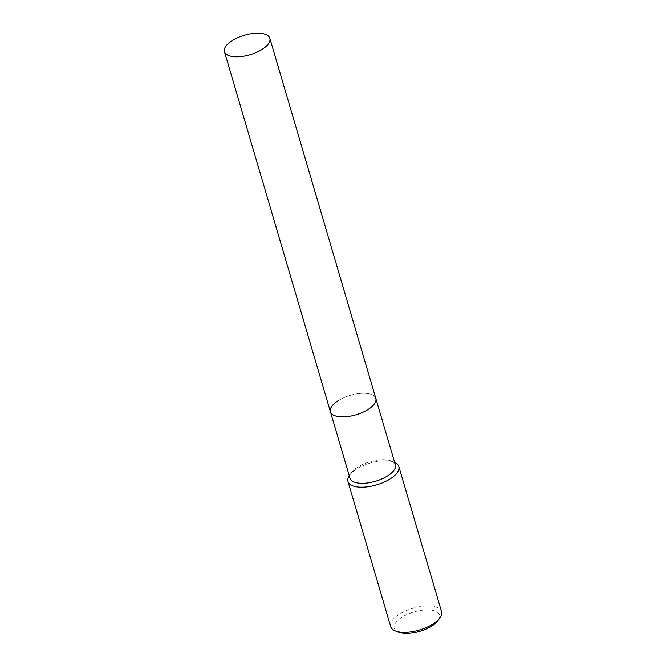 <?xml version="1.0" encoding="UTF-8"?>
<svg xmlns="http://www.w3.org/2000/svg" width="666" height="666" viewBox="0 0 666 666"><rect width="100%" height="100%" fill="white"/><g stroke="black" fill="none" stroke-linecap="round" stroke-linejoin="round"><path stroke-width="0.5" stroke-dasharray="3.33 2.5" d="M395.371 464.826A23.66 10.14 -16.4 0 0 391.3 461.014A23.66 10.14 -16.4 0 0 358.117 466.866A23.66 10.14 -16.4 0 0 351.332 472.777A23.66 10.14 -16.4 0 0 349.975 478.188M338.561 400.424A23.66 10.14 -16.4 0 1 361.555 393.323A23.66 10.14 -16.4 0 1 375.815 398.385A23.66 10.14 -16.4 0 0 361.555 393.323A23.66 10.14 -16.4 0 0 338.561 400.424A23.66 10.14 -16.4 0 0 330.419 411.746M394.655 462.387A26.498 11.355 -16.4 0 0 394.255 462.221A26.498 11.355 -16.4 0 0 357.093 468.772A26.498 11.355 -16.4 0 0 349.5 475.391A26.498 11.355 -16.4 0 0 349.259 475.749M441.541 611.638A26.498 11.355 -16.4 0 0 425.566 605.977A26.498 11.355 -16.4 0 0 399.816 613.919A26.498 11.355 -16.4 0 0 390.701 626.606M438.153 620.354A23.61 10.115 -16.4 0 0 430.211 609.981A23.61 10.115 -16.4 0 0 402.322 616.991A23.61 10.115 -16.4 0 0 398.268 632.092M391.3 461.014L394.255 462.221M351.332 472.777L349.5 475.391"/><path stroke-width="1" d="M338.561 400.424A23.66 10.14 -16.4 0 0 330.419 411.746L349.975 478.188A23.66 10.14 -16.4 0 0 364.235 483.25A23.66 10.14 -16.4 0 0 387.229 476.148A23.66 10.14 -16.4 0 0 395.371 464.826L269.855 38.362A23.66 10.14 -16.4 0 0 255.594 33.3A23.66 10.14 -16.4 0 0 232.6 40.393A23.66 10.14 -16.4 0 0 224.459 51.723A23.66 10.14 -16.4 0 0 238.719 56.777A23.66 10.14 -16.4 0 0 261.713 49.684A23.66 10.14 -16.4 0 0 269.855 38.362M367.674 409.707A23.66 10.14 -16.4 0 0 375.815 398.385A23.66 10.14 -16.4 0 1 367.674 409.707A23.66 10.14 -16.4 0 1 344.68 416.808A23.66 10.14 -16.4 0 1 330.419 411.746A23.66 10.14 -16.4 0 0 344.68 416.808A23.66 10.14 -16.4 0 0 367.674 409.707M349.259 475.749A26.498 11.355 -16.4 0 0 347.977 481.451A26.498 11.355 -16.4 0 0 363.944 487.121A26.498 11.355 -16.4 0 0 389.702 479.17A26.498 11.355 -16.4 0 0 398.817 466.491A26.498 11.355 -16.4 0 0 394.655 462.387M347.977 481.451L390.701 626.606A26.498 11.355 -16.4 0 0 395.263 630.868A26.498 11.355 -16.4 0 0 432.425 624.325A26.498 11.355 -16.4 0 0 440.018 617.698A26.498 11.355 -16.4 0 0 441.541 611.638L398.817 466.491M395.263 630.868L398.268 632.092A23.61 10.115 -16.4 0 0 431.385 626.256A23.61 10.115 -16.4 0 0 438.153 620.354L440.018 617.698M330.419 411.746L224.459 51.723"/></g></svg>
